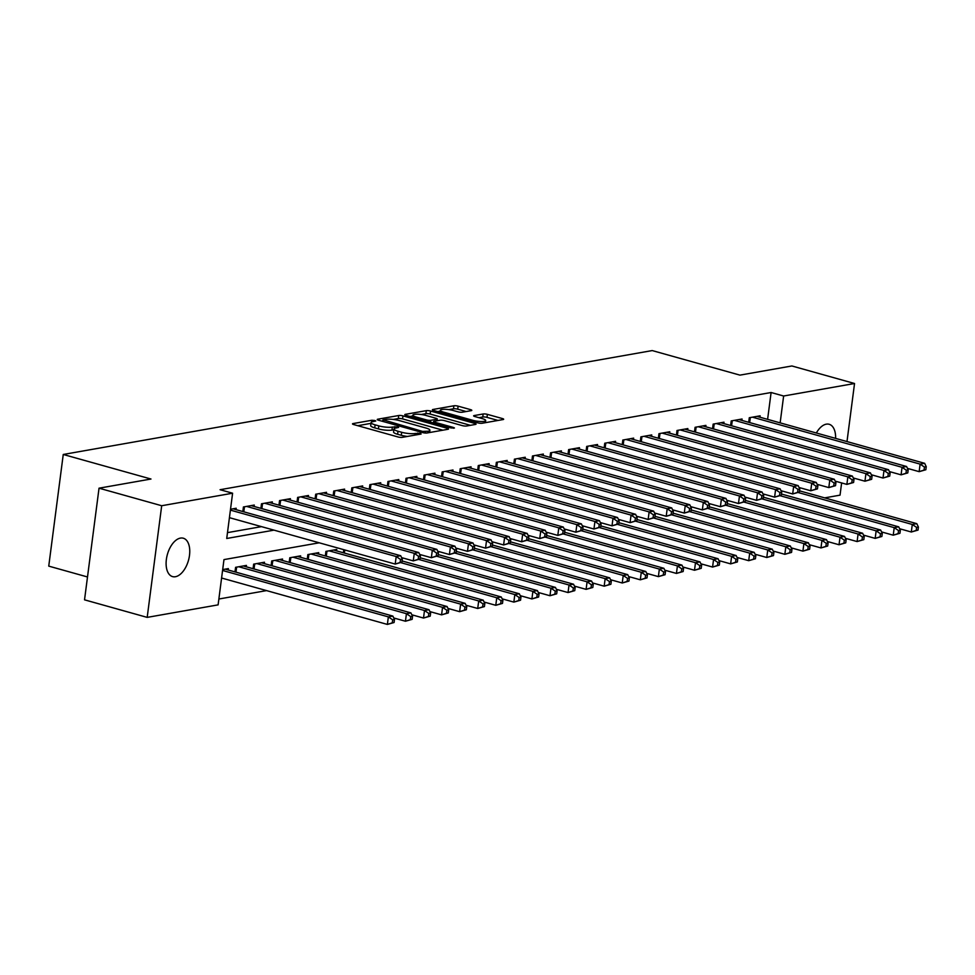 <?xml version="1.0" encoding="UTF-8"?>
<svg xmlns="http://www.w3.org/2000/svg" width="975" height="975" viewBox="0 0 975 975"><rect width="100%" height="100%" fill="white"/><g stroke="black" fill="none" stroke-linecap="round" stroke-linejoin="round"><path stroke-width="1.46" d="M374.875 420.505L371.914 420.249L353.072 423.577A3.059 0.646 7.4 0 0 352.499 423.869A3.059 0.646 7.4 0 0 353.754 424.576L398.044 436.971A3.059 0.646 7.4 0 0 402.273 437.348L421.115 434.021L420.627 433.314L415.228 433.485A9.787 2.084 7.4 0 1 401.688 432.278L397.995 431.255A9.787 2.084 7.4 0 1 393.973 428.988A9.787 2.084 7.4 0 1 395.801 428.049L398.629 427.403L397.751 426.916L392.352 427.087A9.787 2.084 7.4 0 1 378.8 425.88L375.119 424.844A9.787 2.084 7.4 0 1 371.085 422.589A9.787 2.084 7.4 0 1 372.913 421.639L375.753 421.005L374.875 420.505M816.343 432.997A19.927 10.944 -74.4 0 1 826.312 424.162A19.927 10.944 -74.4 0 1 829.177 424.283A19.927 10.944 -74.4 0 1 835.612 438.397M175.415 576.725A19.927 10.944 -74.4 0 1 172.551 576.603A19.927 10.944 -74.4 0 1 166.786 556.944A19.927 10.944 -74.4 0 1 180.436 538.102A19.927 10.944 -74.4 0 1 183.3 538.212A19.927 10.944 -74.4 0 1 189.077 557.871A19.927 10.944 -74.4 0 1 175.415 576.725M471.23 410.646A3.059 0.646 7.4 0 0 471.803 410.341A3.059 0.646 7.4 0 0 470.535 409.634L458.116 406.161A3.059 0.646 7.4 0 0 453.887 405.783L432.961 409.476A3.059 0.646 7.4 0 0 432.388 409.768A3.059 0.646 7.4 0 0 433.643 410.475L477.933 422.87A3.059 0.646 7.4 0 0 482.162 423.247L503.088 419.555A3.059 0.646 7.4 0 0 503.661 419.262A3.059 0.646 7.4 0 0 502.405 418.555L487.39 414.363A3.059 0.646 7.4 0 0 483.161 413.985L474.203 415.557A3.059 0.646 7.4 0 0 473.631 415.862A3.059 0.646 7.4 0 0 474.886 416.557L482.332 418.641A8.178 1.743 7.4 0 1 485.696 420.53A8.178 1.743 7.4 0 1 481.187 421.505A8.178 1.743 7.4 0 1 472.851 420.322L443.698 412.157A8.178 1.743 7.4 0 1 440.322 410.268A8.178 1.743 7.4 0 1 444.844 409.305A8.178 1.743 7.4 0 1 453.18 410.487L458.043 411.84A3.059 0.646 7.4 0 0 462.272 412.218L471.23 410.646M319.227 542.807L223.982 559.601L218.108 604.866L147.188 617.382L84.532 599.832L99.036 488.183L150.979 479.03L63.253 454.472L652.214 350.573L739.94 375.131L791.883 365.966L854.539 383.504L846.995 441.577M99.036 488.183L161.692 505.732L232.598 493.216L226.724 538.48L273.999 530.144M767.605 419.36L771.103 392.511L220.07 489.706L232.598 493.216M771.103 392.511L783.632 396.008L854.539 383.504M402.967 415.886A3.059 0.646 7.4 0 0 398.726 415.521L377.812 419.201A3.059 0.646 7.4 0 0 377.24 419.506A3.059 0.646 7.4 0 0 378.495 420.213L422.772 432.607A3.059 0.646 7.4 0 0 427.013 432.985L447.939 429.293A3.059 0.646 7.4 0 0 448.512 428.988A3.059 0.646 7.4 0 0 447.245 428.281L402.967 415.886L402.577 418.909A3.059 0.646 7.4 0 0 398.336 418.531L393.254 419.433M405.381 414.338L426.307 410.646A3.059 0.646 7.4 0 1 430.536 411.023L474.825 423.418A3.059 0.646 7.4 0 1 476.08 424.125A3.059 0.646 7.4 0 1 475.508 424.43L466.55 426.002A3.059 0.646 7.4 0 1 462.321 425.624L444.368 420.603A3.059 0.646 7.4 0 0 440.127 420.225L434.192 421.273A3.059 0.646 7.4 0 0 433.619 421.566A3.059 0.646 7.4 0 0 434.874 422.273L453.57 427.513L454.46 428.001L451.096 427.952L406.063 415.338A3.059 0.646 7.4 0 1 404.808 414.643A3.059 0.646 7.4 0 1 405.381 414.338L405.283 415.07M236.023 509.633L236.194 508.243L230.527 509.242M254.085 506.452L254.268 505.05L243.421 506.963L242.836 511.546M272.147 503.258L272.33 501.869L261.495 503.783L260.898 508.353M290.221 500.077L290.404 498.676L279.557 500.589L278.96 505.172M308.283 496.884L308.466 495.495L297.631 497.408L297.034 501.979M326.345 493.703L326.528 492.302L315.693 494.215L315.096 498.798M344.419 490.51L344.602 489.121L333.755 491.034L333.17 495.605M362.481 487.329L362.663 485.928L351.829 487.841L351.232 492.424M380.555 484.136L380.725 482.747L369.891 484.66L369.293 489.231M398.617 480.955L398.799 479.554L387.952 481.467L387.367 486.05M416.678 477.762L416.861 476.373L406.027 478.286L405.429 482.857M434.753 474.581L434.935 473.18L424.088 475.093L423.491 479.676M452.814 471.388L452.997 469.999L442.163 471.912L441.565 476.482M470.876 468.207L471.059 466.806L460.224 468.719L459.627 473.302M488.95 465.014L489.133 463.625L478.286 465.538L477.701 470.108M507.012 461.833L507.195 460.432L496.36 462.345L495.763 466.928M525.086 458.64L525.257 457.251L514.422 459.164L513.825 463.734M543.148 455.459L543.331 454.058L532.484 455.971L531.899 460.553M561.21 452.266L561.393 450.877L550.558 452.79L549.961 457.36M579.284 449.085L579.467 447.683L568.62 449.597L568.023 454.179M597.346 445.892L597.529 444.503L586.694 446.416L586.097 450.986M615.408 442.711L615.591 441.309L604.756 443.223L604.159 447.805M633.482 439.518L633.665 438.128L622.818 440.042L622.233 444.612M651.544 436.337L651.727 434.935L640.892 436.849L640.295 441.431M669.618 433.144L669.788 431.754L658.954 433.668L658.357 438.238M687.68 429.963L687.862 428.561L677.016 430.475L676.431 435.057M705.742 426.77L705.924 425.38L695.09 427.294L694.493 431.864M723.816 423.589L723.998 422.187L713.152 424.101L712.554 428.683M741.878 420.396L742.06 419.006L731.226 420.92L730.628 425.49M227.48 532.63L261.458 526.634M748.69 422.309L749.287 417.727L760.122 415.813L759.939 417.215M218.863 599.016L266.553 590.606M228.174 569.985L228.357 568.596L222.678 569.595M234.999 571.886L235.584 567.316L246.431 565.403L246.248 566.792M253.061 568.705L253.658 564.135L264.493 562.222L264.31 563.611M271.123 565.512L271.72 560.942L282.555 559.028L282.384 560.418M289.197 562.331L289.782 557.761L300.629 555.847L300.446 557.237M307.259 559.138L307.856 554.568L318.691 552.654L318.508 554.044M325.321 555.957L325.918 551.387L336.765 549.473L336.582 550.863M343.395 552.764L343.797 549.681M63.253 454.472L48.75 566.122L87.506 576.968M147.188 617.382L161.692 505.732M841.632 482.93L840.036 495.154L824.655 497.872M780.146 422.857L783.632 396.008M371.085 422.589L370.695 425.6A9.787 2.084 7.4 0 0 374.717 427.867L375.119 424.844M393.863 429.768L391.962 430.097A9.787 2.084 7.4 0 1 378.41 428.89L374.717 427.867M393.973 428.988L393.571 432.01A9.787 2.084 7.4 0 0 397.605 434.265L397.995 431.255M407.355 436.447A9.787 2.084 7.4 0 1 401.298 435.301L397.605 434.265M370.987 423.357L357.752 425.697M442.857 430.182L402.577 418.909M383.199 419.823L422.553 431.413L428.086 431.218A9.787 2.084 7.4 0 0 429.914 430.28A9.787 2.084 7.4 0 0 425.892 428.013L399.323 420.578A9.787 2.084 7.4 0 0 385.771 419.372L383.199 419.823M410.073 416.459L412.766 415.984M421.224 414.497L425.917 413.668L426.307 410.646M470.425 425.319L430.146 414.046A3.059 0.646 7.4 0 0 425.917 413.668M425.722 415.387A8.178 1.743 7.4 0 0 417.385 414.204A8.178 1.743 7.4 0 0 412.876 415.167A8.178 1.743 7.4 0 0 416.24 417.056L426.514 419.933A3.059 0.646 7.4 0 0 430.743 420.31L436.69 419.262A3.059 0.646 7.4 0 0 437.251 418.97A3.059 0.646 7.4 0 0 435.996 418.263L425.722 415.387M498.006 420.457L487 417.373A3.059 0.646 7.4 0 0 482.771 416.995L478.896 417.678M466.148 411.535L457.726 409.183A3.059 0.646 7.4 0 0 453.497 408.805L448.866 409.622M440.212 411.145L437.641 411.596M394.095 622.513L394.485 619.503L392.681 619.82L392.291 622.842L394.095 622.513L387.38 624.427L388.355 616.883L392.876 616.09L225.201 569.156M221.593 578.017L387.38 624.427L392.291 622.842M222.568 570.472L388.355 616.883L392.681 619.82M392.876 616.09L394.485 619.503M401.932 562.161L402.322 559.15L400.518 559.467L400.128 562.49L401.932 562.161L395.216 564.074L396.191 556.53L230.405 510.12M400.518 559.467L396.191 556.53L400.713 555.738L233.037 508.804M400.128 562.49L395.216 564.074L229.43 517.664M402.322 559.15L400.713 555.738M412.157 619.332L412.547 616.31L410.743 616.627L410.353 619.649L412.157 619.332L405.442 621.233L406.429 613.702L410.938 612.897L243.262 565.963M393.766 617.967L405.442 621.233L410.353 619.649M238.753 566.755L406.429 613.702L410.743 616.627M410.938 612.897L412.547 616.31M430.231 616.139L430.621 613.129L428.817 613.446L428.415 616.468L430.231 616.139L423.516 618.053L424.491 610.508L429.012 609.716L261.337 562.782M411.828 614.786L423.516 618.053L428.415 616.468M256.815 563.574L424.491 610.508L428.817 613.446M429.012 609.716L430.621 613.129M448.293 612.958L448.683 609.936L446.879 610.253L446.489 613.275L448.293 612.958L441.577 614.859L442.553 607.327L447.074 606.523L279.398 559.589M429.902 611.593L441.577 614.859L446.489 613.275M274.877 560.381L442.553 607.327L446.879 610.253M447.074 606.523L448.683 609.936M466.355 609.765L466.745 606.755L464.941 607.072L464.551 610.094L466.355 609.765L459.639 611.678L460.627 604.134L465.136 603.342L297.46 556.408M447.964 608.412L459.639 611.678L464.551 610.094M292.951 557.2L460.627 604.134L464.941 607.072M465.136 603.342L466.745 606.755M419.993 558.98L420.396 555.957L418.58 556.286L418.19 559.297L419.993 558.98L413.278 560.893L414.265 553.349L246.59 506.415M418.58 556.286L414.265 553.349L418.775 552.545L251.099 505.611M418.19 559.297L413.278 560.893L401.602 557.615M420.396 555.957L418.775 552.545M438.067 555.787L438.457 552.776L436.654 553.093L436.252 556.116L438.067 555.787L431.352 557.7L432.327 550.156L264.652 503.222M436.654 553.093L432.327 550.156L436.849 549.364L269.173 502.43M436.252 556.116L431.352 557.7L419.664 554.434M438.457 552.776L436.849 549.364M456.129 552.606L456.519 549.583L454.716 549.912L454.326 552.923L456.129 552.606L449.414 554.519L450.401 546.975L282.726 500.041M454.716 549.912L450.401 546.975L454.911 546.171L287.235 499.237M454.326 552.923L449.414 554.519L437.738 551.241M456.519 549.583L454.911 546.171M474.191 549.413L474.593 546.402L472.778 546.719L472.388 549.742L474.191 549.413L467.488 551.326L468.463 543.782L300.788 496.848M472.778 546.719L468.463 543.782L472.985 542.99L305.309 496.056M472.388 549.742L467.488 551.326L455.8 548.06M474.593 546.402L472.985 542.99M484.429 606.584L484.819 603.562L483.015 603.878L482.613 606.901L484.429 606.584L477.713 608.485L478.688 600.953L483.21 600.149L315.534 553.215M466.026 605.219L477.713 608.485L482.613 606.901M311.013 554.007L478.688 600.953L483.015 603.878M483.21 600.149L484.819 603.562M492.265 546.232L492.655 543.209L490.852 543.538L490.462 546.548L492.265 546.232L485.55 548.145L486.525 540.601L318.849 493.667M490.852 543.538L486.525 540.601L491.047 539.797L323.371 492.862M490.462 546.548L485.55 548.145L473.862 544.867M492.655 543.209L491.047 539.797M502.491 603.391L502.881 600.381L501.077 600.697L500.687 603.72L502.491 603.391L495.775 605.304L496.763 597.76L501.272 596.968L333.596 550.034M484.1 602.038L495.775 605.304L500.687 603.72M329.087 550.826L496.763 597.76L501.077 600.697M501.272 596.968L502.881 600.381M510.327 543.038L510.717 540.028L508.913 540.345L508.523 543.367L510.327 543.038L503.612 544.952L504.599 537.408L336.923 490.474M508.913 540.345L504.599 537.408L509.108 536.616L341.433 489.682M508.523 543.367L503.612 544.952L491.936 541.686M510.717 540.028L509.108 536.616M520.553 600.21L520.955 597.188L519.139 597.504L518.749 600.527L520.553 600.21L513.849 602.111L514.824 594.579L519.346 593.775L402.09 560.954M502.162 598.845L513.849 602.111L518.749 600.527M400.908 562.685L514.824 594.579L519.139 597.504M519.346 593.775L520.955 597.188M528.401 539.857L528.791 536.835L526.987 537.164L526.585 540.174L528.401 539.857L521.686 541.771L522.661 534.227L354.985 487.293M526.987 537.164L522.661 534.227L527.183 533.423L359.507 486.488M526.585 540.174L521.686 541.771L509.998 538.492M528.791 536.835L527.183 533.423M538.627 597.017L539.017 594.007L537.213 594.323L536.823 597.346L538.627 597.017L531.911 598.93L532.886 591.386L537.408 590.594L420.152 557.773M520.223 595.664L531.911 598.93L536.823 597.346M418.97 559.504L532.886 591.386L537.213 594.323M537.408 590.594L539.017 594.007M546.463 536.664L546.853 533.654L545.049 533.971L544.659 536.993L546.463 536.664L539.748 538.578L540.723 531.034L373.047 484.1M545.049 533.971L540.723 531.034L545.244 530.242L377.569 483.308M544.659 536.993L539.748 538.578L528.072 535.312M546.853 533.654L545.244 530.242M556.688 593.836L557.078 590.813L555.275 591.13L554.885 594.153L556.688 593.836L549.973 595.737L550.96 588.205L555.47 587.401L438.226 554.58M538.298 592.471L549.973 595.737L554.885 594.153M437.044 556.311L550.96 588.205L555.275 591.13M555.47 587.401L557.078 590.813M574.763 590.643L575.153 587.633L573.349 587.949L572.947 590.972L574.763 590.643L568.047 592.556L569.022 585.012L573.544 584.22L456.288 551.399M556.359 589.29L568.047 592.556L572.947 590.972M455.106 553.13L569.022 585.012L573.349 587.949M573.544 584.22L575.153 587.633M592.824 587.462L593.214 584.439L591.411 584.756L591.021 587.779L592.824 587.462L586.109 589.363L587.084 581.831L591.606 581.027L474.35 548.206M574.433 586.097L586.109 589.363L591.021 587.779M473.168 549.937L587.084 581.831L591.411 584.756M591.606 581.027L593.214 584.439M610.886 584.269L611.276 581.258L609.472 581.575L609.082 584.598L610.886 584.269L604.171 586.182L605.158 578.638L609.668 577.846L492.424 545.025M592.495 582.916L604.171 586.182L609.082 584.598M491.242 546.756L605.158 578.638L609.472 581.575M609.668 577.846L611.276 581.258M628.96 581.088L629.35 578.065L627.547 578.382L627.144 581.405L628.96 581.088L622.245 582.989L623.22 575.457L627.742 574.653L510.486 541.832M610.557 579.723L622.245 582.989L627.144 581.405M509.303 543.562L623.22 575.457L627.547 578.382M627.742 574.653L629.35 578.065M647.022 577.895L647.412 574.884L645.608 575.201L645.218 578.224L647.022 577.895L640.307 579.808L641.294 572.264L645.803 571.472L528.56 538.651M628.631 576.542L640.307 579.808L645.218 578.224M527.365 540.382L641.294 572.264L645.608 575.201M645.803 571.472L647.412 574.884M665.084 574.714L665.486 571.691L663.67 572.008L663.28 575.031L665.084 574.714L658.381 576.627L659.356 569.083L663.878 568.279L546.622 535.458M646.693 573.349L658.381 576.627L663.28 575.031M545.439 537.188L659.356 569.083L663.67 572.008M663.878 568.279L665.486 571.691M683.158 571.521L683.548 568.51L681.744 568.827L681.354 571.85L683.158 571.521L676.443 573.434L677.418 565.89L681.939 565.098L564.683 532.277M664.755 570.168L676.443 573.434L681.354 571.85M563.501 534.008L677.418 565.89L681.744 568.827M681.939 565.098L683.548 568.51M701.22 568.34L701.61 565.317L699.806 565.634L699.416 568.657L701.22 568.34L694.505 570.253L695.492 562.709L700.001 561.905L582.758 529.084M682.829 566.975L694.505 570.253L699.416 568.657M581.575 530.814L695.492 562.709L699.806 565.634M700.001 561.905L701.61 565.317M719.294 565.147L719.684 562.136L717.88 562.453L717.478 565.476L719.294 565.147L712.579 567.06L713.554 559.516L718.075 558.724L600.819 525.903M700.891 563.794L712.579 567.06L717.478 565.476M599.637 527.633L713.554 559.516L717.88 562.453M718.075 558.724L719.684 562.136M737.356 561.966L737.746 558.943L735.942 559.26L735.552 562.283L737.356 561.966L730.641 563.879L731.616 556.335L736.137 555.531L618.881 522.71M718.965 560.601L730.641 563.879L735.552 562.283M617.699 524.44L731.616 556.335L735.942 559.26M736.137 555.531L737.746 558.943M755.418 558.773L755.808 555.762L754.004 556.079L753.614 559.102L755.418 558.773L748.703 560.686L749.69 553.142L754.199 552.35L636.955 519.529M737.027 557.42L748.703 560.686L753.614 559.102M635.773 521.259L749.69 553.142L754.004 556.079M754.199 552.35L755.808 555.762M564.525 533.483L564.927 530.461L563.111 530.79L562.721 533.8L564.525 533.483L557.81 535.397L558.797 527.853L391.121 480.919M563.111 530.79L558.797 527.853L563.306 527.048L395.631 480.114M562.721 533.8L557.81 535.397L546.134 532.118M564.927 530.461L563.306 527.048M582.599 530.29L582.989 527.28L581.185 527.597L580.783 530.619L582.599 530.29L575.884 532.204L576.859 524.66L409.183 477.726M581.185 527.597L576.859 524.66L581.38 523.867L413.705 476.933M580.783 530.619L575.884 532.204L564.196 528.938M582.989 527.28L581.38 523.867M600.661 527.109L601.051 524.087L599.247 524.416L598.857 527.426L600.661 527.109L593.946 529.023L594.933 521.479L427.257 474.545M599.247 524.416L594.933 521.479L599.442 520.674L431.767 473.74M598.857 527.426L593.946 529.023L582.27 525.744M601.051 524.087L599.442 520.674M618.723 523.916L619.125 520.906L617.309 521.223L616.919 524.245L618.723 523.916L612.02 525.83L612.995 518.286L445.319 471.352M617.309 521.223L612.995 518.286L617.516 517.493L449.841 470.559M616.919 524.245L612.02 525.83L600.332 522.563M619.125 520.906L617.516 517.493M636.797 520.735L637.187 517.713L635.383 518.042L634.993 521.052L636.797 520.735L630.082 522.649L631.057 515.105L463.381 468.171M635.383 518.042L631.057 515.105L635.578 514.3L467.903 467.366M634.993 521.052L630.082 522.649L618.394 519.37M637.187 517.713L635.578 514.3M654.859 517.542L655.249 514.532L653.445 514.849L653.055 517.871L654.859 517.542L648.143 519.456L649.131 511.912L481.455 464.977M653.445 514.849L649.131 511.912L653.64 511.119L485.964 464.185M653.055 517.871L648.143 519.456L636.468 516.189M655.249 514.532L653.64 511.119M672.933 514.361L673.323 511.339L671.519 511.668L671.117 514.678L672.933 514.361L666.217 516.275L667.193 508.731L499.517 461.797M671.519 511.668L667.193 508.731L671.714 507.926L504.038 460.992M671.117 514.678L666.217 516.275L654.53 512.996M673.323 511.339L671.714 507.926M690.995 511.168L691.385 508.158L689.581 508.475L689.191 511.497L690.995 511.168L684.279 513.082L685.254 505.538L517.579 458.603M689.581 508.475L685.254 505.538L689.776 504.745L522.1 457.811M689.191 511.497L684.279 513.082L672.604 509.815M691.385 508.158L689.776 504.745M709.057 507.987L709.459 504.965L707.643 505.294L707.253 508.304L709.057 507.987L702.341 509.901L703.328 502.357L535.653 455.423M707.643 505.294L703.328 502.357L707.838 501.552L540.162 454.618M707.253 508.304L702.341 509.901L690.666 506.622M709.459 504.965L707.838 501.552M727.131 504.794L727.521 501.784L725.717 502.101L725.315 505.123L727.131 504.794L720.415 506.707L721.39 499.163L553.715 452.229M725.717 502.101L721.39 499.163L725.912 498.371L558.236 451.437M725.315 505.123L720.415 506.707L708.727 503.441M727.521 501.784L725.912 498.371M745.193 501.613L745.582 498.591L743.779 498.92L743.389 501.93L745.193 501.613L738.477 503.527L739.464 495.982L571.789 449.048M743.779 498.92L739.464 495.982L743.974 495.178L576.298 448.244M743.389 501.93L738.477 503.527L726.802 500.248M745.582 498.591L743.974 495.178M763.254 498.42L763.657 495.41L761.841 495.727L761.451 498.749L763.254 498.42L756.551 500.333L757.526 492.789L589.851 445.855M761.841 495.727L757.526 492.789L762.048 491.997L594.372 445.063M761.451 498.749L756.551 500.333L744.863 497.067M763.657 495.41L762.048 491.997M773.492 555.592L773.882 552.569L772.078 552.886L771.676 555.908L773.492 555.592L766.777 557.505L767.752 549.961L772.273 549.157L655.017 516.336M755.089 554.227L766.777 557.505L771.676 555.908M653.835 518.066L767.752 549.961L772.078 552.886M772.273 549.157L773.882 552.569M791.554 552.398L791.944 549.388L790.14 549.705L789.75 552.727L791.554 552.398L784.838 554.312L785.826 546.768L790.335 545.976L673.079 513.155M773.163 551.046L784.838 554.312L789.75 552.727M671.897 514.885L785.826 546.768L790.14 549.705M790.335 545.976L791.944 549.388M809.616 549.217L810.018 546.195L808.202 546.512L807.812 549.534L809.616 549.217L802.912 551.131L803.888 543.587L808.409 542.783L691.153 509.962M791.225 547.852L802.912 551.131L807.812 549.534M689.971 511.692L803.888 543.587L808.202 546.512M808.409 542.783L810.018 546.195M827.69 546.024L828.08 543.014L826.276 543.331L825.886 546.353L827.69 546.024L820.974 547.938L821.949 540.394L826.471 539.602L709.215 506.781M809.287 544.672L820.974 547.938L825.886 546.353M708.033 508.511L821.949 540.394L826.276 543.331M826.471 539.602L828.08 543.014M781.328 495.239L781.718 492.217L779.915 492.546L779.525 495.556L781.328 495.239L774.613 497.153L775.588 489.608L607.913 442.674M779.915 492.546L775.588 489.608L780.11 488.804L612.434 441.87M779.525 495.556L774.613 497.153L762.925 493.874M781.718 492.217L780.11 488.804M799.39 492.046L799.78 489.036L797.977 489.352L797.587 492.375L799.39 492.046L792.675 493.959L793.662 486.415L625.987 439.481M797.977 489.352L793.662 486.415L798.172 485.623L630.496 438.689M797.587 492.375L792.675 493.959L780.999 490.693M799.78 489.036L798.172 485.623M817.464 488.865L817.854 485.842L816.051 486.172L815.648 489.182L817.464 488.865L810.749 490.778L811.724 483.234L644.048 436.3M816.051 486.172L811.724 483.234L816.246 482.43L648.57 435.496M815.648 489.182L810.749 490.778L799.061 487.5M817.854 485.842L816.246 482.43M835.526 485.672L835.916 482.662L834.112 482.978L833.723 486.001L835.526 485.672L828.811 487.585L829.786 480.041L662.11 433.107M834.112 482.978L829.786 480.041L834.307 479.249L666.632 432.315M833.723 486.001L828.811 487.585L817.135 484.319M835.916 482.662L834.307 479.249M845.752 542.843L846.142 539.821L844.338 540.138L843.948 543.16L845.752 542.843L839.036 544.757L840.023 537.213L844.533 536.408L727.289 503.587M827.361 541.478L839.036 544.757L843.948 543.16M726.107 505.318L840.023 537.213L844.338 540.138M844.533 536.408L846.142 539.821M853.588 482.491L853.99 479.468L852.174 479.798L851.784 482.808L853.588 482.491L846.873 484.404L847.86 476.86L680.184 429.926M852.174 479.798L847.86 476.86L852.369 476.056L684.694 429.122M851.784 482.808L846.873 484.404L835.197 481.126M853.99 479.468L852.369 476.056M863.826 539.65L864.216 536.64L862.412 536.957L862.01 539.979L863.826 539.65L857.11 541.564L858.085 534.02L862.607 533.227L745.351 500.407M845.422 538.298L857.11 541.564L862.01 539.979M744.169 502.137L858.085 534.02L862.412 536.957M862.607 533.227L864.216 536.64M871.662 479.298L872.052 476.288L870.248 476.604L869.846 479.627L871.662 479.298L864.947 481.211L865.922 473.667L698.246 426.733M870.248 476.604L865.922 473.667L870.443 472.875L702.768 425.941M869.846 479.627L864.947 481.211L853.259 477.945M872.052 476.288L870.443 472.875M881.888 536.469L882.277 533.447L880.474 533.764L880.084 536.786L881.888 536.469L875.172 538.383L876.147 530.839L880.669 530.034L763.413 497.213M863.497 535.104L875.172 538.383L880.084 536.786M762.231 498.944L876.147 530.839L880.474 533.764M880.669 530.034L882.277 533.447M889.724 476.117L890.114 473.094L888.31 473.423L887.92 476.434L889.724 476.117L883.009 478.03L883.996 470.486L716.32 423.552M888.31 473.423L883.996 470.486L888.505 469.682L720.83 422.748M887.92 476.434L883.009 478.03L871.333 474.752M890.114 473.094L888.505 469.682M899.949 533.276L900.339 530.266L898.536 530.583L898.146 533.605L899.949 533.276L893.234 535.19L894.221 527.646L898.731 526.853L781.487 494.033M881.558 531.923L893.234 535.19L898.146 533.605M780.305 495.763L894.221 527.646L898.536 530.583M898.731 526.853L900.339 530.266M907.786 472.924L908.188 469.913L906.372 470.23L905.982 473.253L907.786 472.924L901.083 474.837L902.058 467.293L734.382 420.359M906.372 470.23L902.058 467.293L906.579 466.501L738.904 419.567M905.982 473.253L901.083 474.837L889.395 471.571M908.188 469.913L906.579 466.501M918.023 530.095L918.413 527.073L916.61 527.39L916.207 530.412L918.023 530.095L911.308 532.009L912.283 524.465L916.805 523.66L799.549 490.839M899.62 528.73L911.308 532.009L916.207 530.412M798.367 492.57L912.283 524.465L916.61 527.39M916.805 523.66L918.413 527.073M925.86 469.743L926.25 466.72L924.446 467.049L924.056 470.06L925.86 469.743L919.145 471.656L920.12 464.112L752.444 417.178M924.446 467.049L920.12 464.112L924.641 463.308L756.966 416.374M924.056 470.06L919.145 471.656L907.457 468.378M926.25 466.72L924.641 463.308M371.682 421.992L371.914 420.249M417.458 434.667L417.666 433.058M394.558 428.391L394.79 426.648M378.41 428.89L378.8 425.88M391.962 430.097L392.352 427.087M401.298 435.301L401.688 432.278M415.021 435.094L415.228 433.485M352.974 424.296L353.072 423.577M447.098 429.439L447.245 428.281M377.715 419.933L377.812 419.201M398.336 418.531L398.726 415.521M383.541 421.627L383.687 420.53M422.407 432.498L422.553 431.413M425.344 433.022L425.514 431.669M427.879 432.827L428.086 431.218M430.146 414.046L430.536 411.023M474.679 424.576L474.825 423.418M434.728 423.369L434.874 422.273M453.472 428.257L453.57 427.513M416.093 418.153L416.24 417.056M426.367 421.029L426.514 419.933M430.499 422.187L430.743 420.31M436.471 420.871L436.69 419.262M443.552 413.254L443.698 412.157M472.704 421.407L472.851 420.322M474.106 416.288L474.203 415.557M482.771 416.995L483.161 413.985M487 417.373L487.39 414.363M502.247 419.701L502.405 418.555M432.863 410.207L432.961 409.476M453.497 408.805L453.887 405.783M457.726 409.183L458.116 406.161M470.389 410.792L470.535 409.634M235.974 572.167L236.62 567.133M254.036 568.973L254.694 563.952M272.098 565.793L272.756 560.759M290.172 562.599L290.818 557.578M244.457 506.781L243.811 511.814M262.531 503.6L261.873 508.621M280.593 500.407L279.935 505.44M298.655 497.226L298.009 502.247M308.234 559.418L308.892 554.385M316.729 494.033L316.071 499.066M326.296 556.225L326.954 551.204M334.791 490.852L334.145 495.873M344.37 553.044L344.772 549.949M352.865 487.658L352.207 492.692M370.927 484.477L370.268 489.499M388.988 481.284L388.342 486.318M407.062 478.103L406.404 483.125M425.124 474.91L424.466 479.944M443.186 471.729L442.54 476.751M461.26 468.536L460.602 473.57M479.322 465.355L478.676 470.389M497.396 462.162L496.738 467.196M515.458 458.981L514.8 464.015M533.52 455.788L532.874 460.822M551.594 452.607L550.936 457.641M569.656 449.414L568.998 454.447M587.718 446.233L587.072 451.267M605.792 443.04L605.134 448.073M623.854 439.859L623.208 444.893M641.928 436.666L641.27 441.699M659.99 433.485L659.332 438.518M678.052 430.292L677.406 435.325M696.126 427.111L695.467 432.144M714.188 423.918L713.529 428.951M732.249 420.737L731.603 425.77M750.323 417.544L749.665 422.577M382.627 421.371L382.797 420.03M429.622 432.522L429.914 430.28M433.436 423.004L433.619 421.566M412.608 417.178L412.876 415.167M437.019 420.773L437.251 418.97M440.066 412.279L440.322 410.268M485.416 422.675L485.696 420.53"/></g></svg>
